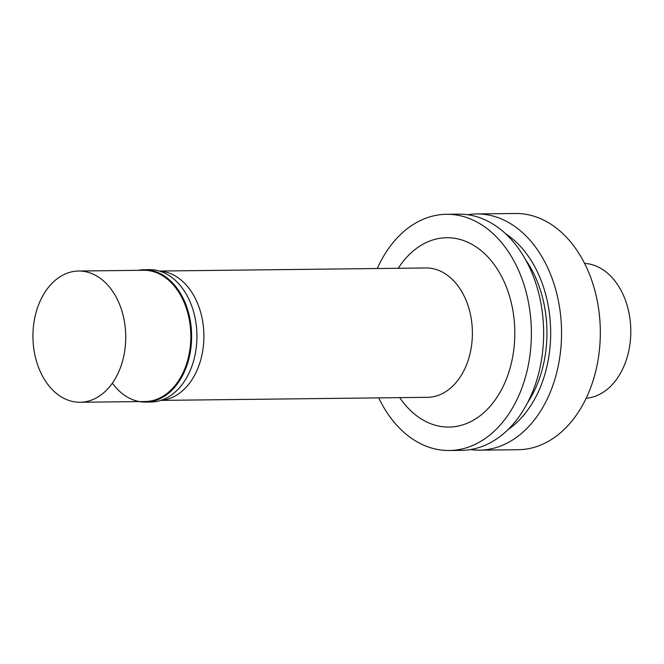 <?xml version="1.0" encoding="UTF-8"?>
<svg xmlns="http://www.w3.org/2000/svg" width="664" height="664" viewBox="0 0 664 664"><rect width="100%" height="100%" fill="white"/><g stroke="black" fill="none" stroke-linecap="round" stroke-linejoin="round"><path stroke-width="1" d="M470.427 449.578A118.117 83.523 -90.7 0 0 479.391 450.159L518.161 449.711A118.117 83.523 -90.7 0 0 600.314 330.639A118.117 83.523 -90.7 0 0 515.438 213.493L476.669 213.941A118.117 83.523 -90.7 0 0 467.722 214.729M479.391 450.159A118.117 83.523 -90.7 0 0 561.545 331.087A118.117 83.523 -90.7 0 0 476.669 213.941M507.885 429.699A108.357 76.617 -90.7 0 0 550.663 331.212A108.357 76.617 -90.7 0 0 505.619 233.736M527.465 402.89A103.119 72.915 -90.7 0 0 525.822 260.089M378.729 397.877A118.117 83.523 -90.7 0 0 449.229 450.507L461.48 450.366A118.117 83.523 -90.7 0 0 543.633 331.294A118.117 83.523 -90.7 0 0 458.758 214.148L446.507 214.289A118.117 83.523 -90.7 0 0 382.373 258.337A118.117 83.523 -90.7 0 0 377.243 268.53M449.229 450.507A118.117 83.523 -90.7 0 0 531.383 331.436A118.117 83.523 -90.7 0 0 446.507 214.289M399.728 397.636A94.678 66.948 -90.7 0 0 495.452 399.537A94.678 66.948 -90.7 0 0 493.891 264.172A94.678 66.948 -90.7 0 0 398.234 268.281M160.788 400.392L427.4 397.321A64.682 45.733 -90.7 0 0 472.386 332.116A64.682 45.733 -90.7 0 0 425.906 267.966L159.294 271.036M161.003 400.326A64.682 45.733 -90.7 0 0 203.889 335.212A64.682 45.733 -90.7 0 0 159.518 271.103M112.349 383.153A66.184 46.795 -90.7 0 0 145.59 402.069L150.894 402.01A66.184 46.795 -90.7 0 0 196.926 335.287A66.184 46.795 -90.7 0 0 149.367 269.65L144.063 269.717A66.184 46.795 -90.7 0 0 137.987 270.348M145.59 402.069A66.184 46.795 -90.7 0 0 191.622 335.353A66.184 46.795 -90.7 0 0 144.063 269.717M80.103 402.259L145.192 401.512A65.62 46.397 -90.7 0 0 190.825 335.361A65.62 46.397 -90.7 0 0 143.673 270.281L78.584 271.028A65.62 46.397 -90.7 0 0 42.961 295.505A65.62 46.397 -90.7 0 0 37.74 365.225A65.62 46.397 -90.7 0 0 80.103 402.259A65.62 46.397 -90.7 0 0 125.745 336.108A65.62 46.397 -90.7 0 0 78.584 271.028M586.146 398.226L586.237 398.217A67.496 47.725 -90.7 0 0 630.8 330.29A67.496 47.725 -90.7 0 0 584.685 263.409L584.594 263.401"/></g></svg>
